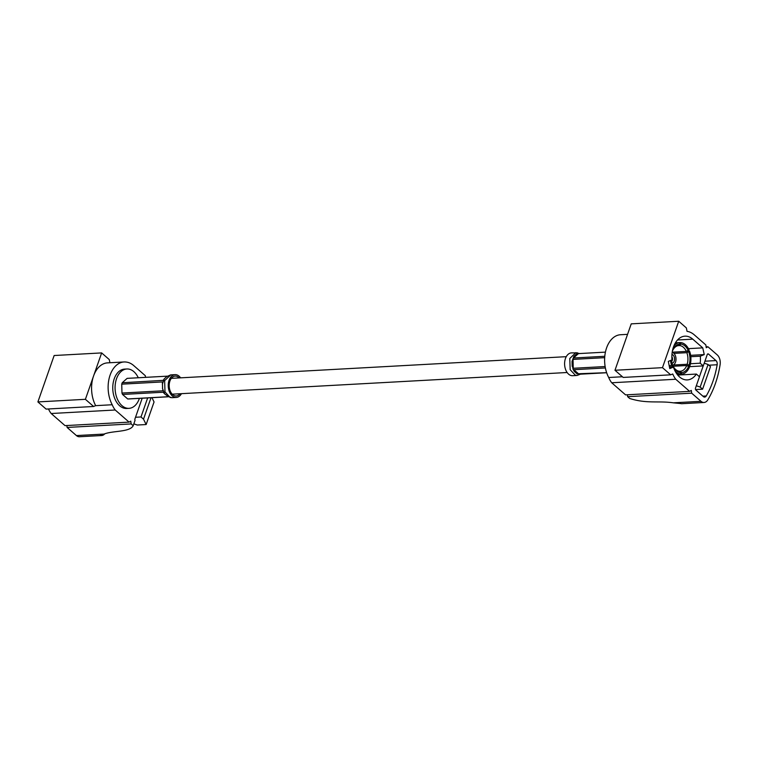 <?xml version="1.0" encoding="UTF-8"?>
<svg xmlns="http://www.w3.org/2000/svg" width="758" height="758" viewBox="0 0 758 758"><rect width="100%" height="100%" fill="white"/><g stroke="black" fill="none" stroke-linecap="round" stroke-linejoin="round"><path stroke-width="1.14" d="M139.406 398.376A19.708 12.829 -93.1 0 1 129.012 408.344A19.708 12.829 -93.1 0 1 121.972 405.653A19.708 12.829 -93.1 0 1 115.33 383.851A19.708 12.829 -93.1 0 1 126.851 368.985A19.708 12.829 -93.1 0 1 133.882 371.666A19.708 12.829 -93.1 0 1 138.269 377.749M129.012 408.344L126.69 408.477A19.708 12.829 -93.1 0 1 119.66 405.786A19.708 12.829 -93.1 0 1 113.008 383.974A19.708 12.829 -93.1 0 1 124.53 369.108L126.851 368.985M145.555 377.351L145.328 375.712L133.74 365.593A26.198 17.046 86.9 0 0 126.501 362.106A26.663 17.349 86.9 0 0 124.037 361.964A26.663 17.349 86.9 0 0 109.446 377.2A26.663 17.349 86.9 0 0 112.203 404.744A21.167 13.777 86.9 0 0 115.207 410.002L129.078 422.121L130.764 421.164L131.153 423.93L133.19 425.712C129.817 432.306 112.658 430.582 104.102 434.059L100.312 435.367A8.594 5.59 86.9 0 0 101.648 435.537A8.594 5.59 86.9 0 0 104.765 433.803M142.191 398.225L134.962 418.861A1.431 0.929 86.9 0 0 135.047 420.396L133.19 425.712M124.037 361.964L107.494 362.874A26.663 17.349 86.9 0 0 93.547 376.034A26.663 17.349 86.9 0 0 95.66 405.653L112.203 404.744M109.91 362.741L109.266 359.567L101.648 352.915L85.398 399.314L93.604 406.487L95.66 405.653M48.474 408.96A21.167 13.777 86.9 0 0 51.174 413.517L65.036 425.626L129.078 422.121M115.207 410.002L51.174 413.517M66.846 425.532L67.111 427.446L76.425 435.575A8.594 5.59 86.9 0 0 79.486 436.75L101.648 435.537M101.648 352.915L54.15 355.521L37.9 401.92L46.105 409.093L93.604 406.487M135.521 417.27L140.997 416.966L147.658 397.922M140.997 416.966L143.518 419.174L151.022 397.742M151.96 397.685L154.054 401.967L146.142 424.537L143.518 419.174M146.142 424.537L137.264 425.03L133.844 423.845M131.153 423.93L67.111 427.446M85.398 399.314L37.9 401.92M128.737 398.954A10.328 6.718 -93.1 0 1 128.49 398.973A10.328 6.718 -93.1 0 1 127.685 398.945L122.54 394.454A10.328 6.718 -93.1 0 1 122.246 393.772A10.328 6.718 -93.1 0 1 121.972 393.051L121.735 384.164A10.328 6.718 -93.1 0 1 122.218 382.762L127.117 378.375A10.328 6.718 -93.1 0 1 127.363 378.346A10.328 6.718 -93.1 0 1 127.609 378.346M166.874 376.499L164.24 378.858L162.449 383.946L162.582 388.74L164.647 393.866L163.131 392.227L122.54 394.454M163.529 392.426L164.069 393.051M164.647 393.866L168.181 396.557M181.456 393.667A11.417 7.428 -93.1 0 1 176.301 397.448A11.417 7.428 -93.1 0 1 169.394 391.687A11.417 7.428 -93.1 0 1 175.051 374.642A11.417 7.428 -93.1 0 1 180.584 377.835M121.972 393.051L162.563 390.825L162.799 390.218M162.487 388.153L162.582 388.74M162.449 383.946L162.316 381.937L121.735 384.164M162.582 382.487L162.392 384.543M122.218 382.762L163.141 380.355M163.576 379.843L164.24 378.858M180.034 393.743A9.968 6.481 -93.1 0 1 176.226 395.989A9.968 6.481 -93.1 0 1 170.199 390.967A9.968 6.481 -93.1 0 1 175.136 376.091A9.968 6.481 -93.1 0 1 179.172 377.91M580.476 374.177L577.084 375.456L572.669 375.703A11.417 7.428 -93.1 0 1 565.752 369.942A11.417 7.428 -93.1 0 1 571.418 352.896L577.568 352.868M578.904 353.654L576.468 354.024L573.834 356.393L572.044 361.471L572.972 369.042L574.242 371.392L577.009 373.808L574.242 371.392L573.825 369.696L605.386 367.962M605.13 366.54L573.256 368.284L572.176 366.266L572.044 361.471L573.02 359.406L604.685 357.672M606.637 372.671L577.009 373.808L579.472 374.225M604.789 356.288L573.503 358.003L573.834 356.393L576.468 354.024L578.401 353.616L605.415 352.129L578.098 353.626M627.558 334.344L620.537 334.733A26.663 17.349 86.9 0 0 605.945 349.959A26.663 17.349 86.9 0 0 608.702 377.503A21.167 13.777 86.9 0 0 611.706 382.762L625.577 394.88L689.609 391.365L691.296 390.417L691.684 393.175L700.998 401.314A8.594 5.59 86.9 0 0 704.059 402.479A8.594 5.59 86.9 0 0 707.783 399.902A84.517 55.002 86.9 0 0 720.1 364.731A8.594 5.59 86.9 0 0 717.248 354.905L707.934 346.776L706.248 347.723L705.859 344.956L694.271 334.837A26.198 17.046 86.9 0 0 687.042 331.35L686.341 327.911L678.723 321.25L662.473 367.658L670.678 374.822L672.744 373.988A21.167 13.777 86.9 0 0 675.748 379.256L689.609 391.365M627.387 394.776L627.652 396.69L629.69 398.471C646.868 403.938 658.285 400.65 673.322 402.83L680.57 403.531A8.594 5.59 86.9 0 0 681.906 403.701L704.059 402.479M627.652 396.69L691.684 393.175M662.473 367.658L614.975 370.264L631.234 323.856L678.723 321.25M614.975 370.264L623.19 377.427L670.678 374.822M706.134 346.87L707.934 346.776M706.238 395.97A80.215 52.198 86.9 0 0 717.163 364.75A3.591 2.331 86.9 0 0 715.988 360.59L708.503 354.052A1.431 0.929 86.9 0 0 707.991 353.863A1.431 0.929 86.9 0 0 707.242 354.564L703.272 365.906L700.174 363.196A21.906 14.26 86.9 0 0 700.307 356.184L704.248 354.583L702.742 347.865L692.765 339.148A21.906 14.26 86.9 0 0 684.948 336.164A21.906 14.26 86.9 0 0 671.986 359.889L668.319 361.386L669.769 368.577L673.445 367.09A21.906 14.26 86.9 0 0 679.538 376.925A21.906 14.26 86.9 0 0 687.345 379.91A21.906 14.26 86.9 0 0 696.375 374.064L699.473 376.764L695.493 388.105A1.431 0.929 86.9 0 0 695.891 390.067L703.377 396.595A3.591 2.331 86.9 0 0 704.656 397.088A3.591 2.331 86.9 0 0 706.238 395.97L702.865 396.15M689.24 366.673L703.272 365.906M699.426 376.735L703.216 365.906M704.229 363.167L708.067 364.494L700.165 387.073L696.327 385.737M695.55 389.574L702.59 389.186L710.492 366.616L708.067 364.494M702.59 389.186L700.165 387.073M677.737 375.087L696.375 374.064M672.744 365.46A12.877 8.385 86.9 0 0 675.643 369.506A12.877 8.385 86.9 0 0 679.414 371.24L680.551 372.642L680.589 374.092A15.785 10.271 -93.1 0 1 675.871 371.951A15.785 10.271 -93.1 0 1 675.255 371.382M679.651 345.563L680.712 344.047L680.675 342.588A15.785 10.271 -93.1 0 1 685.403 344.729A15.785 10.271 -93.1 0 1 689.06 349.912L686.35 351.418A12.877 8.385 86.9 0 0 683.422 347.297A12.877 8.385 86.9 0 0 679.651 345.563L678.003 345.648M673.293 365.024L687.184 364.266A12.877 8.385 86.9 0 0 686.862 352.678L689.572 351.181L686.53 351.342M689.572 351.181A15.785 10.271 -93.1 0 1 689.97 365.678L687.184 364.266M687.572 365.811L689.97 365.678M686.748 365.517L689.534 366.929A15.785 10.271 -93.1 0 1 681.546 374.101L681.499 372.642L680.362 371.249A12.877 8.385 86.9 0 0 686.748 365.517L673.142 366.266M677.14 374.348L681.546 374.101M680.589 374.092L677.102 374.281M611.706 382.762L675.748 379.256M608.702 377.503L622.413 376.754M669.513 367.308L673.445 367.09M688.444 348.652L702.742 347.865M690.633 355.331L704.248 354.583M690.813 356.705L700.307 356.184M690.472 363.736L700.174 363.196M680.551 372.642A14.336 9.323 -93.1 0 1 676.307 370.7A14.336 9.323 -93.1 0 1 673.057 366.152A14.336 9.323 -93.1 0 1 673.009 366.048L672.204 366.768L669.437 366.919M679.462 371.297L680.362 371.249M686.862 352.678L673.938 353.389M672.213 352.186L686.35 351.418M688.766 351.901A14.336 9.323 -93.1 0 1 689.126 364.939M680.712 344.047A14.336 9.323 -93.1 0 1 688.264 350.632M671.768 365.441L673.009 366.048M675.416 342.815L679.727 342.578L679.765 344.037L678.704 345.553A12.877 8.385 86.9 0 0 672.403 351.087M671.427 360.116A14.336 9.323 -93.1 0 0 672.498 364.788L671.702 365.498L669.181 365.64M680.675 342.588L679.727 342.635M672.526 350.442L672.318 351.286M672.583 350.48A14.336 9.323 -93.1 0 1 679.765 344.037M673.862 345.97A15.785 10.271 -93.1 0 1 679.727 342.578M688.69 366.199A14.336 9.323 -93.1 0 1 681.499 372.642M671.702 365.498A15.785 10.271 -93.1 0 1 670.517 360.495M671.853 365.365A6.547 4.264 86.9 0 0 672.1 365.365A6.547 4.264 86.9 0 0 675.928 360.429A6.547 4.264 86.9 0 0 673.72 353.181A6.547 4.264 86.9 0 0 672.185 352.366M671.958 354.498A4.368 2.843 -93.1 0 1 673.057 355.066A4.368 2.843 -93.1 0 1 674.535 359.879A4.368 2.843 -93.1 0 1 672.005 363.186M671.616 361.443A2.909 1.895 86.9 0 0 671.863 356.762M127.363 378.346L167.243 376.167L127.117 378.375M127.685 398.945L168.257 396.718M104.102 434.059L76.425 435.575M172.038 397.685L170.162 397.476L164.988 391.924L164.638 380.611L170.777 374.878M171.895 397.694L168.466 396.595M577.075 375.456L575.341 375.238L570.168 369.696L569.779 358.496L575.824 352.659L579.349 353.55M573.825 369.696L578.97 374.187M578.401 353.616L573.503 358.003M573.02 359.406L573.256 368.284M673.322 402.83L700.998 401.314M708.882 365.204L717.163 364.75M704.921 361.196L715.988 360.59M707.508 354.109L708.503 354.052M677.51 339.991L692.765 339.148M175.051 374.642L170.645 374.888L167.262 376.385M566.264 356.677L171.327 378.346M567.136 372.51L172.189 394.179M579.339 374.244L606.665 372.746M176.301 397.448L171.895 397.685M168.371 396.785L128.49 398.973"/></g></svg>

